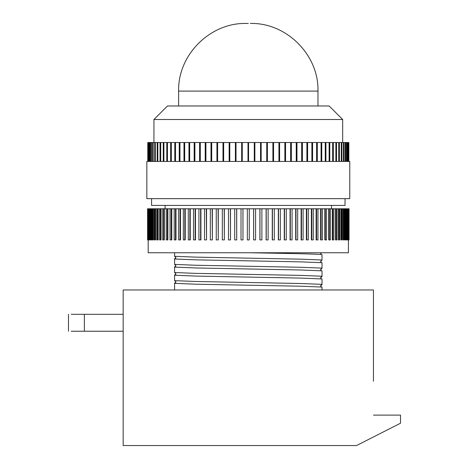 <?xml version="1.0" encoding="UTF-8"?>
<svg xmlns="http://www.w3.org/2000/svg" width="469" height="469" viewBox="0 0 469 469"><rect width="100%" height="100%" fill="white"/><g stroke="black" fill="none" stroke-linecap="round" stroke-linejoin="round"><path stroke-width="0.7" d="M248.306 23.45L246.278 23.45L248.306 23.45M153.943 119.507L167.468 105.976L329.138 105.976L342.669 119.507L153.943 119.507L153.943 142.506M248.306 161.442L349.768 161.442L349.768 198.651L146.838 198.651L146.838 161.442L248.306 161.442M151.575 198.651L151.575 205.41L345.037 205.41L345.037 198.651M148.192 239.911L148.192 252.762L348.42 252.762L348.42 239.911M348.918 239.911L347.5 239.911L347.5 208.793L349.053 208.793L349.053 239.911L348.918 208.793M347.453 208.793L347.453 239.911L346.456 239.911L346.456 208.793L347.5 208.793M346.128 208.793L346.128 239.911L345.026 239.911L345.026 208.793L346.456 208.793M344.422 208.793L344.422 239.911L343.214 239.911L343.214 208.793L345.026 208.793M342.335 208.793L342.335 239.911L341.027 239.911L341.027 208.793L343.214 208.793M339.873 208.793L339.873 239.911L338.471 239.911L338.471 208.793L341.027 208.793M337.053 208.793L337.053 239.911L335.564 239.911L335.564 208.793L338.471 208.793M333.887 208.793L333.887 239.911L332.31 239.911L332.31 208.793L335.564 208.793M330.375 208.793L330.375 239.911L328.722 239.911L328.722 208.793L332.31 208.793M326.547 208.793L326.547 239.911L324.824 239.911L324.824 208.793L328.722 208.793M322.408 208.793L322.408 239.911L320.614 239.911L320.614 208.793L324.824 208.793M317.97 208.793L317.97 239.911L316.124 239.911L316.124 208.793L320.614 208.793M313.263 208.793L313.263 239.911L311.369 239.911L311.369 208.793L316.124 208.793M308.303 208.793L308.303 239.911L306.363 239.911L306.363 208.793L311.369 208.793M303.097 208.793L303.097 239.911L301.127 239.911L301.127 208.793L306.363 208.793M297.68 208.793L297.68 239.911L295.681 239.911L295.681 208.793L301.127 208.793M292.07 208.793L292.07 239.911L290.053 239.911L290.053 208.793L295.681 208.793M286.283 208.793L286.283 239.911L284.255 239.911L284.255 208.793L290.053 208.793M280.351 208.793L280.351 239.911L278.316 239.911L278.316 208.793L284.255 208.793M274.289 208.793L274.289 239.911L272.26 239.911L272.26 208.793L278.316 208.793M268.127 208.793L268.127 239.911L266.111 239.911L266.111 208.793L272.26 208.793M261.884 208.793L261.884 239.911L259.89 239.911L259.89 208.793L266.111 208.793M255.587 208.793L255.587 239.911L253.623 239.911L253.623 208.793L259.89 208.793M149.107 208.793L149.107 239.911L147.553 239.911L147.553 208.793L253.623 208.793M320.72 252.762L321.118 254.268M175.67 258.149L174.591 258.654L174.591 264.405L195.69 265.249L300.922 267.277L322.015 268.121L322.015 262.71L300.922 261.866L195.69 259.838L174.591 258.994L175.975 257.645L174.591 256.291L195.69 257.135L300.922 259.164L322.015 260.008L322.015 254.591C317.742 253.969 285.527 253.383 250.006 252.762M174.591 258.654L174.925 258.612M320.632 261.702L322.015 260.008L320.632 261.356L321.165 262.429M174.925 266.732L175.67 266.263M320.632 269.822L322.015 268.121L320.632 269.47L321.165 270.543M174.591 264.405L175.975 265.765L174.591 267.113L195.69 267.957L300.922 269.986L322.015 270.83L322.015 276.581L321.681 276.622M174.925 274.846L175.67 274.383M174.591 266.767L174.591 272.524L195.69 273.368L300.922 275.397L322.015 276.241L320.632 277.589L321.165 278.662M174.591 272.524L175.975 273.878L174.591 275.233L195.69 276.071L300.922 278.105L322.015 278.944L322.015 284.701L321.681 284.742M174.925 282.965L175.67 282.502M174.591 274.887L174.591 280.644L195.69 281.482L300.922 283.516L322.015 284.355L320.632 285.709L321.165 286.776M174.591 280.644L175.975 281.998L174.591 283.346L195.69 284.191L300.922 286.219L322.015 287.063L322.015 289.971M174.591 283.006L174.591 289.971M147.764 161.442L147.764 142.506L348.842 142.506L348.842 161.442M148.403 142.506L148.403 161.442M149.013 142.506L149.013 161.442M150.016 142.506L150.016 161.442M151.399 142.506L151.399 161.442M153.17 142.506L153.17 161.442M155.315 142.506L155.315 161.442M157.83 142.506L157.83 161.442M160.703 142.506L160.703 161.442M163.916 142.506L163.916 161.442M167.462 142.506L167.462 161.442M171.332 142.506L171.332 161.442M175.506 142.506L175.506 161.442M179.961 142.506L179.961 161.442M184.692 142.506L184.692 161.442M189.669 142.506L189.669 161.442M194.881 142.506L194.881 161.442M200.304 142.506L200.304 161.442M205.914 142.506L205.914 161.442M211.695 142.506L211.695 161.442M217.616 142.506L217.616 161.442M223.66 142.506L223.66 161.442M229.798 142.506L229.798 161.442M236.018 142.506L236.018 161.442M242.28 142.506L242.28 161.442M254.274 161.442L254.274 142.506M260.535 161.442L260.535 142.506M266.75 161.442L266.75 142.506M272.894 161.442L272.894 142.506M278.938 161.442L278.938 142.506M284.865 161.442L284.865 142.506M290.645 161.442L290.645 142.506M296.256 161.442L296.256 142.506M301.678 161.442L301.678 142.506M306.89 161.442L306.89 142.506M311.873 161.442L311.873 142.506M316.604 161.442L316.604 142.506M321.066 161.442L321.066 142.506M325.24 161.442L325.24 142.506M329.109 161.442L329.109 142.506M332.662 161.442L332.662 142.506M335.88 161.442L335.88 142.506M338.753 161.442L338.753 142.506M341.268 161.442L341.268 142.506M343.419 161.442L343.419 142.506M345.196 161.442L345.196 142.506M346.585 161.442L346.585 142.506M347.588 161.442L347.588 142.506M348.197 161.442L348.197 142.506M320.632 286.055L321.828 284.712M320.632 277.941L321.828 276.593M320.632 253.588L320.913 252.762M174.591 256.291L174.591 252.762M390.36 415.112L373.447 415.112L400.503 415.112L400.503 423.226L356.534 445.55L123.165 445.55L123.165 289.971L373.447 289.971L373.447 381.285M123.165 331.231L71.218 331.231C67.735 331.231 67.735 331.231 71.218 331.231M123.165 314.318L84.361 314.318L84.361 331.231M71.218 314.318C67.735 314.318 67.735 314.318 71.218 314.318L84.361 314.318M242.977 208.793L242.977 239.911L242.936 208.793M236.71 208.793L236.71 239.911L236.628 208.793M230.49 208.793L230.49 239.911L230.367 208.793M224.334 208.793L224.334 239.911L224.176 208.793M218.278 208.793L218.278 239.911L218.085 208.793M212.346 208.793L212.346 239.911L212.105 208.793M206.548 208.793L206.548 239.911L206.272 208.793M200.92 208.793L200.92 239.911L200.609 239.911L200.609 208.793M195.473 208.793L195.473 239.911L195.127 239.911L195.127 208.793M190.238 208.793L190.238 239.911L189.863 239.911L189.863 208.793M185.232 208.793L185.232 239.911L184.821 239.911L184.821 208.793M180.477 208.793L180.477 239.911L180.037 239.911L180.037 208.793M175.986 208.793L175.986 239.911L175.517 239.911L175.517 208.793M171.783 208.793L171.783 239.911L171.285 239.911L171.285 208.793M167.879 208.793L167.879 239.911L167.357 239.911L167.357 208.793M164.297 208.793L164.297 239.911L163.751 239.911L163.751 208.793M161.043 208.793L161.043 239.911L160.48 239.911L160.48 208.793M158.129 208.793L158.129 239.911L157.549 239.911L157.549 208.793M155.579 208.793L155.579 239.911L154.981 239.911L154.981 208.793M153.392 208.793L153.392 239.911L152.783 239.911L152.783 208.793M151.581 208.793L151.581 239.911L150.959 239.911L150.959 208.793M150.15 208.793L150.15 239.911L149.517 239.911L149.517 208.793M348.795 239.911L348.795 208.793M348.139 239.911L348.139 208.793M348.379 239.911L348.379 208.793M347.089 239.911L347.089 208.793M345.647 239.911L345.647 208.793M343.824 239.911L343.824 208.793M341.625 239.911L341.625 208.793M339.052 239.911L339.052 208.793M336.126 239.911L336.126 208.793M332.849 239.911L332.849 208.793M329.244 239.911L329.244 208.793M325.316 239.911L325.316 208.793M321.083 239.911L321.083 208.793M316.569 239.911L316.569 208.793M311.779 239.911L311.779 208.793M306.738 239.911L306.738 208.793M301.473 239.911L301.473 208.793M295.992 239.911L295.992 208.793M290.323 239.911L290.323 208.793M284.49 239.911L284.49 208.793M278.516 239.911L278.516 208.793M272.419 239.911L272.419 208.793M266.228 239.911L266.228 208.793M259.967 239.911L259.967 208.793M253.665 239.911L253.665 208.793M247.333 208.793L247.333 239.911L249.262 239.911L249.262 208.793M241.007 208.793L241.007 239.911L242.936 239.911M234.717 208.793L234.717 239.911L236.628 239.911M228.473 208.793L228.473 239.911L230.367 239.911M222.312 208.793L222.312 239.911L224.176 239.911M216.25 208.793L216.25 239.911L218.085 239.911M210.311 208.793L210.311 239.911L212.105 239.911M204.531 208.793L204.531 239.911L206.272 239.911M198.915 208.793L198.915 239.911L200.609 239.911M193.498 208.793L193.498 239.911L195.127 239.911M188.298 208.793L188.298 239.911L189.863 239.911M183.338 208.793L183.338 239.911L184.821 239.911M178.63 208.793L178.63 239.911L180.037 239.911M174.198 208.793L174.198 239.911L175.517 239.911M170.054 208.793L170.054 239.911L171.285 239.911M166.225 208.793L166.225 239.911L167.357 239.911M162.72 208.793L162.72 239.911L163.751 239.911M159.548 208.793L159.548 239.911L160.48 239.911M156.728 208.793L156.728 239.911L157.549 239.911M154.272 208.793L154.272 239.911L154.981 239.911M152.185 208.793L152.185 239.911L152.783 239.911M150.479 208.793L150.479 239.911L150.959 239.911M149.154 208.793L149.154 239.911L149.517 239.911M148.227 239.911L148.227 208.793M148.468 239.911L148.468 208.793M147.694 239.911L147.694 208.793M147.811 239.911L147.811 208.793M348.66 161.442L348.66 142.506M348.625 161.442L348.625 142.506M348.086 161.442L348.086 142.506M348.01 161.442L348.01 142.506M347.113 161.442L347.113 142.506M347.001 161.442L347.001 142.506M345.747 161.442L345.747 142.506M345.606 161.442L345.606 142.506M344.006 161.442L344.006 142.506M343.824 161.442L343.824 142.506M341.878 161.442L341.878 142.506M341.666 161.442L341.666 142.506M339.386 161.442L339.386 142.506M339.14 161.442L339.14 142.506M336.531 161.442L336.531 142.506M336.255 161.442L336.255 142.506M333.33 161.442L333.33 142.506M333.025 161.442L333.025 142.506M329.795 161.442L329.795 142.506M329.455 161.442L329.455 142.506M325.937 161.442L325.937 142.506M325.568 161.442L325.568 142.506M321.775 161.442L321.775 142.506M321.376 161.442L321.376 142.506M317.32 161.442L317.32 142.506M316.897 161.442L316.897 142.506M312.589 161.442L312.589 142.506M312.149 161.442L312.149 142.506M307.611 161.442L307.611 142.506M307.142 161.442L307.142 142.506M302.394 161.442L302.394 142.506M301.907 161.442L301.907 142.506M296.965 161.442L296.965 142.506M296.461 161.442L296.461 142.506M291.349 161.442L291.349 142.506M290.827 161.442L290.827 142.506M285.557 161.442L285.557 142.506M285.023 161.442L285.023 142.506M279.618 161.442L279.618 142.506M279.073 161.442L279.073 142.506M273.562 161.442L273.562 142.506M272.999 161.442L272.999 142.506M267.4 161.442L267.4 142.506M266.832 161.442L266.832 142.506M261.163 161.442L261.163 142.506M260.588 161.442L260.588 142.506M254.878 161.442L254.878 142.506M254.304 161.442L254.304 142.506M248.564 161.442L248.564 142.506M247.99 161.442L247.99 142.506M242.25 161.442L242.25 142.506M241.676 161.442L241.676 142.506M235.96 161.442L235.96 142.506M235.391 161.442L235.391 142.506M229.722 161.442L229.722 142.506M229.153 161.442L229.153 142.506M223.555 161.442L223.555 142.506M222.992 161.442L222.992 142.506M217.487 161.442L217.487 142.506M216.936 161.442L216.936 142.506M211.537 161.442L211.537 142.506M210.997 161.442L210.997 142.506M205.733 161.442L205.733 142.506M205.211 161.442L205.211 142.506M200.099 161.442L200.099 142.506M199.589 161.442L199.589 142.506M194.653 161.442L194.653 142.506M194.166 161.442L194.166 142.506M189.417 161.442L189.417 142.506M188.954 161.442L188.954 142.506M184.417 161.442L184.417 142.506M183.977 161.442L183.977 142.506M179.674 161.442L179.674 142.506M179.252 161.442L179.252 142.506M175.195 161.442L175.195 142.506M174.796 161.442L174.796 142.506M171.003 161.442L171.003 142.506M170.634 161.442L170.634 142.506M167.122 161.442L167.122 142.506M166.782 161.442L166.782 142.506M163.558 161.442L163.558 142.506M163.247 161.442L163.247 142.506M160.328 161.442L160.328 142.506M160.046 161.442L160.046 142.506M157.443 161.442L157.443 142.506M157.197 161.442L157.197 142.506M154.922 161.442L154.922 142.506M154.711 161.442L154.711 142.506M152.765 161.442L152.765 142.506M152.589 161.442L152.589 142.506M150.989 161.442L150.989 142.506M150.848 161.442L150.848 142.506M149.593 161.442L149.593 142.506M149.488 161.442L149.488 142.506M148.591 161.442L148.591 142.506M148.521 161.442L148.521 142.506M147.981 161.442L147.981 142.506M147.946 161.442L147.946 142.506M250.335 23.45C286.483 22.518 318.908 54.949 317.976 91.092L178.63 91.092L178.63 105.976M317.976 91.092L317.976 105.976M342.669 119.507L342.669 142.506M331.507 205.41L331.507 208.793M204.349 260.031L203.229 260.008M204.349 268.151L203.229 268.127M204.349 276.264L203.229 276.241M204.349 284.384L203.229 284.361M292.263 283.323L293.377 283.346M292.263 275.203L293.377 275.227M292.263 267.084L293.377 267.113M292.263 258.97L293.377 258.994M68.497 314.318L68.497 331.231M165.1 205.41L165.1 208.793M178.63 91.092C177.698 54.949 210.13 22.518 246.278 23.45"/></g></svg>

